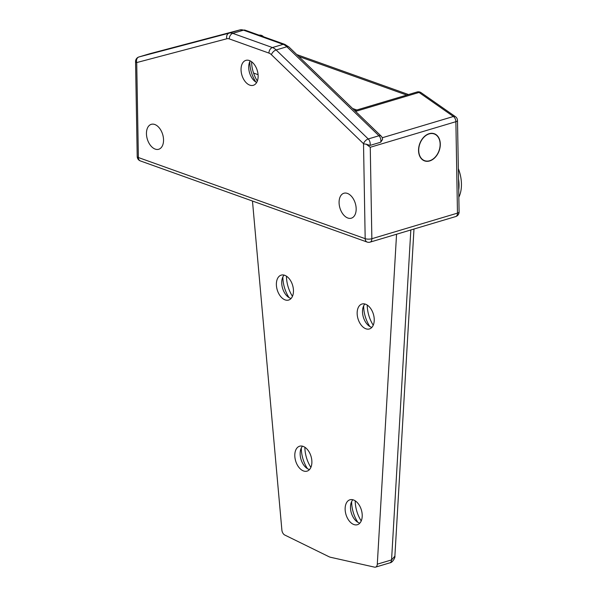 <?xml version="1.0" encoding="UTF-8"?>
<svg xmlns="http://www.w3.org/2000/svg" width="597" height="597" viewBox="0 0 597 597"><rect width="100%" height="100%" fill="white"/><g stroke="black" fill="none" stroke-linecap="round" stroke-linejoin="round"><path stroke-width="0.9" d="M373.244 325.208A24.843 15.328 73.4 0 1 367.222 305.067M369.819 326.499A24.843 15.328 73.4 0 1 363.655 305.858M371.871 327.38A13.015 8.03 73.4 0 1 371.267 327.193A13.015 8.03 73.4 0 1 367.334 324.432A13.015 8.03 73.4 0 1 362.707 308.955A13.015 8.03 73.4 0 1 364.879 304.007M365.916 328.79A13.015 8.03 73.4 0 1 357.394 316.104A13.015 8.03 73.4 0 1 361.976 304.022A13.015 8.03 73.4 0 1 365.483 304.186A13.015 8.03 73.4 0 1 374.006 316.88A13.015 8.03 73.4 0 1 369.424 328.954A13.015 8.03 73.4 0 1 365.916 328.79M292.463 296.313A24.843 15.328 73.4 0 1 286.441 276.165M289.038 297.604A24.843 15.328 73.4 0 1 282.874 276.963M291.09 298.478A13.015 8.03 73.4 0 1 290.485 298.299A13.015 8.03 73.4 0 1 286.553 295.53A13.015 8.03 73.4 0 1 281.926 280.06A13.015 8.03 73.4 0 1 284.105 275.105M285.135 299.895A13.015 8.03 73.4 0 1 276.612 287.202A13.015 8.03 73.4 0 1 281.194 275.127A13.015 8.03 73.4 0 1 284.702 275.292A13.015 8.03 73.4 0 1 293.224 287.978A13.015 8.03 73.4 0 1 288.642 300.06A13.015 8.03 73.4 0 1 285.135 299.895M310.888 467.391A24.843 15.328 73.4 0 1 304.866 447.243M307.462 468.682A24.843 15.328 73.4 0 1 301.298 448.041M309.515 469.563A13.015 8.03 73.4 0 1 308.91 469.376A13.015 8.03 73.4 0 1 304.977 466.615A13.015 8.03 73.4 0 1 300.351 451.138A13.015 8.03 73.4 0 1 302.53 446.183M303.56 470.973A13.015 8.03 73.4 0 1 295.037 458.287A13.015 8.03 73.4 0 1 299.619 446.205A13.015 8.03 73.4 0 1 303.127 446.369A13.015 8.03 73.4 0 1 311.649 459.063A13.015 8.03 73.4 0 1 307.067 471.137A13.015 8.03 73.4 0 1 303.56 470.973M361.222 520.965A24.843 15.328 73.4 0 1 355.2 500.816M357.797 522.256A24.843 15.328 73.4 0 1 351.633 501.614M359.849 523.136A13.015 8.03 73.4 0 1 359.245 522.95A13.015 8.03 73.4 0 1 355.312 520.188A13.015 8.03 73.4 0 1 350.685 504.711A13.015 8.03 73.4 0 1 352.864 499.756M353.894 524.547A13.015 8.03 73.4 0 1 345.372 511.86A13.015 8.03 73.4 0 1 349.954 499.779A13.015 8.03 73.4 0 1 353.461 499.943A13.015 8.03 73.4 0 1 361.983 512.636A13.015 8.03 73.4 0 1 357.402 524.711A13.015 8.03 73.4 0 1 353.894 524.547M252.471 201.032L281.881 530.039A4.731 2.918 -106.6 0 0 284.747 535.016L328.895 556.673A14.194 8.761 -106.6 0 0 330.626 557.292L374.565 567.15A4.731 2.918 -106.6 0 0 375.55 567.128A4.731 2.918 -106.6 0 0 377.297 564.172L396.557 234.233M253.576 73.073L258.076 74.677M352.566 108.49L356.805 110.005M377.297 564.172L391.565 559.911L394.886 556.143C395.468 557.225 392.565 562.807 389.826 562.859L389.826 562.859A4.731 2.918 -106.6 0 0 391.565 559.911L410.833 229.964M347.409 193.413A13.015 8.03 -106.6 0 0 343.894 193.249A13.015 8.03 -106.6 0 0 339.32 205.331A13.015 8.03 -106.6 0 0 347.835 218.017A13.015 8.03 -106.6 0 0 351.349 218.181A13.015 8.03 -106.6 0 0 355.931 206.099A13.015 8.03 -106.6 0 0 347.409 193.413M418.542 150.563A14.432 10.343 109.7 0 0 424.564 160.899A14.432 10.343 109.7 0 0 440.302 144.064A14.432 10.343 109.7 0 0 434.288 133.728A14.432 10.343 109.7 0 0 418.542 150.563M155.205 149.101A13.015 8.03 73.4 0 1 146.69 136.415A13.015 8.03 73.4 0 1 151.265 124.333A13.015 8.03 73.4 0 1 154.78 124.497A13.015 8.03 73.4 0 1 163.302 137.191A13.015 8.03 73.4 0 1 158.72 149.265A13.015 8.03 73.4 0 1 155.205 149.101M257.344 81.028A24.126 14.888 73.4 0 1 251.583 61.737M255.889 82.073A24.126 14.888 73.4 0 1 249.792 61.663M256.65 82.498A13.015 8.03 73.4 0 1 253.538 80.088A13.015 8.03 73.4 0 1 248.919 64.61A13.015 8.03 73.4 0 1 250.195 60.887M249.807 85.14A13.015 8.03 73.4 0 1 241.285 72.453A13.015 8.03 73.4 0 1 245.867 60.372A13.015 8.03 73.4 0 1 249.374 60.536A13.015 8.03 73.4 0 1 257.897 73.23A13.015 8.03 73.4 0 1 253.315 85.304A13.015 8.03 73.4 0 1 249.807 85.14M370.259 147.272L371.856 238.718A4.731 2.918 73.4 0 1 370.103 242.136L455.72 216.554A4.731 2.918 -106.6 0 0 457.466 213.129L455.877 121.691L370.259 147.272L366.185 144.161L369.976 145.422L380.677 142.22L382.52 139.549A4.731 4.731 0 0 0 381.08 136.034L288.978 47.029L284.814 44.372L245.158 30.186L239.912 29.917A4.731 3.724 -104.8 0 1 240.218 29.85M138.705 57.051A4.731 2.918 73.4 0 1 138.929 56.961A4.731 4.731 0 0 0 135.556 61.581A4.731 1.537 179 0 0 136.713 62.566A4.731 3.724 -104.8 0 1 138.982 56.946L229.121 33.141A14.194 8.761 73.4 0 1 232.778 33.365L272.441 47.551A14.194 8.761 73.4 0 1 276.142 49.961L368.245 138.967A4.731 2.507 134 0 0 363.521 143.705L271.419 54.7A9.462 5.836 -106.6 0 0 268.948 53.088L229.293 38.902A9.462 5.836 -106.6 0 0 226.853 38.753L136.713 62.566L138.377 157.533L365.177 238.673L363.521 143.705A4.731 1.537 179 0 0 366.185 144.161M380.677 142.22A4.731 2.918 -106.6 0 0 380.901 140.549A4.731 2.918 -106.6 0 0 378.946 135.765A4.731 2.507 -46 0 1 381.08 136.034M369.976 145.422A4.731 2.918 73.4 0 0 370.192 143.75A4.731 2.918 73.4 0 0 368.245 138.967L378.946 135.765L286.844 46.76A14.194 8.761 -106.6 0 0 283.142 44.357L243.486 30.163A14.194 8.761 -106.6 0 0 239.822 29.94L149.683 53.752A4.731 3.724 -104.8 0 1 149.78 53.723L149.78 53.723A4.731 3.724 -104.8 0 1 149.869 53.7M418.721 150.511A14.194 10.171 -70.3 0 1 434.206 133.944A14.194 10.171 -70.3 0 1 440.131 144.116A14.194 10.171 -70.3 0 1 424.646 160.675A14.194 10.171 -70.3 0 1 418.721 150.511M458.839 197.204A28.387 17.514 -106.6 0 0 461.444 183.943A28.387 17.514 -106.6 0 0 458.339 168.63M458.712 190.055A28.387 17.514 -106.6 0 0 458.518 178.996M406.751 95.08L298.694 56.424M382.214 137.765L453.414 116.49A4.731 2.918 -106.6 0 1 455.877 121.691A4.731 1.537 179 0 0 457.496 120.497A4.731 4.731 0 0 0 455.481 116.706L421.094 92.662A4.731 4.731 0 0 0 417.027 92.005A4.731 2.918 73.4 0 1 418.303 92.065A4.731 2.918 73.4 0 1 419.034 92.445L355.588 111.408M260.382 35.633A4.731 2.918 -106.6 0 0 259.852 35.38A4.731 2.918 -106.6 0 0 259.329 35.253M263.501 36.745A4.731 4.731 0 0 0 259.986 35.119A4.731 3.657 90.7 0 0 259.225 35.216M457.496 120.497L459.093 211.935A4.731 1.537 179 0 1 457.466 213.129L371.856 238.718A4.731 1.537 179 0 1 365.177 238.673A4.731 3.388 109.7 0 0 367.155 242.061L140.347 160.921A4.731 3.388 109.7 0 1 138.377 157.533A4.731 1.537 179 0 1 137.213 156.548L135.556 61.581M226.853 38.753A4.731 3.724 -104.8 0 1 229.121 33.141L239.822 29.94A4.731 3.724 -104.8 0 1 239.912 29.917L149.78 53.723A4.731 4.731 0 0 0 149.631 53.767L138.929 56.961A4.731 2.918 73.4 0 1 138.982 56.946L149.683 53.752A4.731 2.918 -106.6 0 0 149.631 53.767A4.731 2.918 -106.6 0 0 149.578 53.782M245.158 30.186A4.731 3.388 -70.3 0 0 243.486 30.163L232.778 33.365A4.731 3.388 109.7 0 0 229.293 38.902M284.814 44.372A4.731 3.388 -70.3 0 0 283.142 44.357L272.441 47.551A4.731 3.388 109.7 0 0 268.948 53.088M288.978 47.029A4.731 2.507 -46 0 0 286.844 46.76L276.142 49.961A4.731 2.507 134 0 0 271.419 54.7M455.481 116.706A4.731 2.94 125 0 0 453.414 116.49L419.034 92.445A4.731 2.94 125 0 1 421.094 92.662M375.55 567.128L389.826 562.859M413.982 229.024L394.886 556.143M296.791 54.581L408.512 94.55M137.213 156.548A4.731 4.731 0 0 0 140.347 160.921M367.155 242.061A4.731 4.731 0 0 0 370.103 242.136M455.72 216.554A4.731 4.731 0 0 0 459.093 211.935M259.986 35.119L258.919 35.111M417.027 92.005L354.767 110.609M434.206 133.944L432.452 133.318M424.646 160.675L422.892 160.048"/></g></svg>
